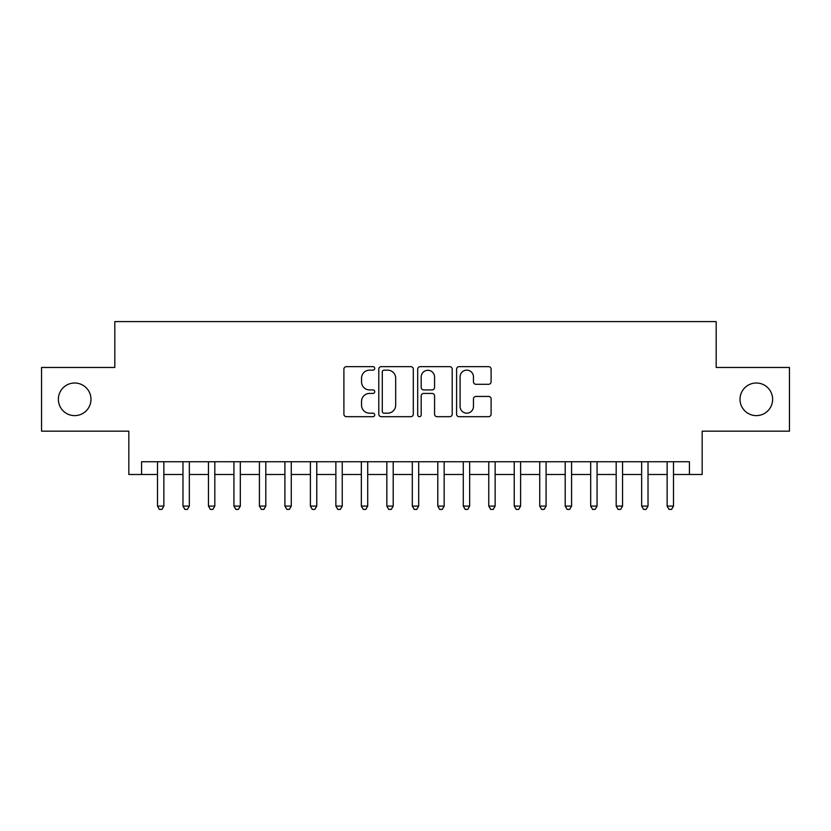 <?xml version="1.0" encoding="UTF-8"?>
<svg xmlns="http://www.w3.org/2000/svg" width="831" height="831" viewBox="0 0 831 831"><rect width="100%" height="100%" fill="white"/><g stroke="black" fill="none" stroke-linecap="round" stroke-linejoin="round"><path stroke-width="1.25" d="M374.729 368.413A1.755 1.755 0 0 0 372.984 366.658L346.402 366.658A2.503 2.503 0 0 0 343.899 369.161L343.899 414.181A2.503 2.503 0 0 0 346.402 416.684L372.984 416.684A1.755 1.755 0 0 0 374.729 414.939A1.755 1.755 0 0 0 372.984 413.184L369.535 413.184A8.009 8.009 0 0 1 361.537 405.185L361.537 401.425A8.009 8.009 0 0 1 369.535 393.427L372.984 393.427A1.755 1.755 0 0 0 374.729 391.671A1.755 1.755 0 0 0 372.984 389.926L369.535 389.926A8.009 8.009 0 0 1 361.537 381.917L361.537 378.167A8.009 8.009 0 0 1 369.535 370.159L372.984 370.159A1.755 1.755 0 0 0 374.729 368.413M740.016 399.316A16.308 16.308 0 0 0 756.324 415.625A16.308 16.308 0 0 0 772.633 399.316A16.308 16.308 0 0 0 756.324 383.008A16.308 16.308 0 0 0 740.016 399.316M58.367 399.316A16.308 16.308 0 0 0 74.676 415.625A16.308 16.308 0 0 0 90.984 399.316A16.308 16.308 0 0 0 74.676 383.008A16.308 16.308 0 0 0 58.367 399.316M488.597 384.296A2.503 2.503 0 0 0 491.1 381.793L491.1 369.161A2.503 2.503 0 0 0 488.597 366.658L459.086 366.658A2.503 2.503 0 0 0 456.583 369.161L456.583 414.181A2.503 2.503 0 0 0 459.086 416.684L488.597 416.684A2.503 2.503 0 0 0 491.1 414.181L491.1 398.932A2.503 2.503 0 0 0 488.597 396.429L475.966 396.429A2.503 2.503 0 0 0 473.462 398.932L473.462 406.494A6.69 6.69 0 0 1 466.773 413.184A6.69 6.69 0 0 1 460.083 406.494L460.083 376.859A6.69 6.69 0 0 1 466.773 370.159A6.69 6.69 0 0 1 473.462 376.859L473.462 381.793A2.503 2.503 0 0 0 475.966 384.296L488.597 384.296M141.571 474.491L141.571 461.745L689.429 461.745L689.429 474.491L702.174 474.491L702.174 431.175L789.45 431.175L789.45 367.468L716.187 367.468L716.187 321.597L114.813 321.597L114.813 367.468L41.55 367.468L41.55 431.175L128.826 431.175L128.826 474.491L157.495 474.491M413.308 369.161A2.503 2.503 0 0 0 410.815 366.658L381.294 366.658A2.503 2.503 0 0 0 378.791 369.161L378.791 414.181A2.503 2.503 0 0 0 381.294 416.684L410.815 416.684A2.503 2.503 0 0 0 413.308 414.181L413.308 369.161M420.185 366.658L449.706 366.658A2.503 2.503 0 0 1 452.209 369.161L452.209 414.181A2.503 2.503 0 0 1 449.706 416.684L437.075 416.684A2.503 2.503 0 0 1 434.571 414.181L434.571 395.93A2.503 2.503 0 0 0 432.068 393.427L423.696 393.427A2.503 2.503 0 0 0 421.192 395.93L421.192 414.939A1.755 1.755 0 0 1 419.437 416.684A1.755 1.755 0 0 1 417.692 414.939L417.692 369.161A2.503 2.503 0 0 1 420.185 366.658M163.863 474.491L182.976 474.491M189.343 474.491L208.456 474.491M214.824 474.491L233.937 474.491M240.315 474.491L259.417 474.491M265.795 474.491L284.908 474.491M291.276 474.491L310.389 474.491M316.756 474.491L335.869 474.491M342.237 474.491L361.35 474.491M367.718 474.491L386.83 474.491M393.198 474.491L412.311 474.491M418.689 474.491L437.802 474.491M444.17 474.491L463.283 474.491M469.65 474.491L488.763 474.491M495.131 474.491L514.244 474.491M520.611 474.491L539.724 474.491M546.092 474.491L565.205 474.491M571.583 474.491L590.685 474.491M597.063 474.491L616.176 474.491M622.544 474.491L641.657 474.491M648.024 474.491L667.137 474.491M673.505 474.491L689.429 474.491M384.047 370.159A1.755 1.755 0 0 0 382.291 371.914L382.291 411.438A1.755 1.755 0 0 0 384.047 413.184L387.672 413.184A8.009 8.009 0 0 0 395.681 405.185L395.681 378.167A8.009 8.009 0 0 0 387.672 370.159L384.047 370.159M434.571 376.983A6.69 6.69 0 0 0 427.882 370.294A6.69 6.69 0 0 0 421.192 376.983L421.192 387.423A2.503 2.503 0 0 0 423.696 389.926L432.068 389.926A2.503 2.503 0 0 0 434.571 387.423L434.571 376.983M163.863 461.745L163.863 506.089L157.495 506.089L157.495 461.745M163.863 506.089L161.952 509.403L159.407 509.403L157.495 506.089M189.343 461.745L189.343 506.089L182.976 506.089L182.976 461.745M189.343 506.089L187.432 509.403L184.887 509.403L182.976 506.089M214.824 461.745L214.824 506.089L208.456 506.089L208.456 461.745M214.824 506.089L212.913 509.403L210.368 509.403L208.456 506.089M240.315 461.745L240.315 506.089L233.937 506.089L233.937 461.745M240.315 506.089L238.404 509.403L235.848 509.403L233.937 506.089M265.795 461.745L265.795 506.089L259.417 506.089L259.417 461.745M265.795 506.089L263.884 509.403L261.329 509.403L259.417 506.089M291.276 461.745L291.276 506.089L284.908 506.089L284.908 461.745M291.276 506.089L289.365 509.403L286.82 509.403L284.908 506.089M316.756 461.745L316.756 506.089L310.389 506.089L310.389 461.745M316.756 506.089L314.845 509.403L312.3 509.403L310.389 506.089M342.237 461.745L342.237 506.089L335.869 506.089L335.869 461.745M342.237 506.089L340.326 509.403L337.781 509.403L335.869 506.089M367.718 461.745L367.718 506.089L361.35 506.089L361.35 461.745M367.718 506.089L365.806 509.403L363.261 509.403L361.35 506.089M393.198 461.745L393.198 506.089L386.83 506.089L386.83 461.745M393.198 506.089L391.297 509.403L388.742 509.403L386.83 506.089M418.689 461.745L418.689 506.089L412.311 506.089L412.311 461.745M418.689 506.089L416.778 509.403L414.222 509.403L412.311 506.089M444.17 461.745L444.17 506.089L437.802 506.089L437.802 461.745M444.17 506.089L442.258 509.403L439.703 509.403L437.802 506.089M469.65 461.745L469.65 506.089L463.283 506.089L463.283 461.745M469.65 506.089L467.739 509.403L465.194 509.403L463.283 506.089M495.131 461.745L495.131 506.089L488.763 506.089L488.763 461.745M495.131 506.089L493.219 509.403L490.674 509.403L488.763 506.089M520.611 461.745L520.611 506.089L514.244 506.089L514.244 461.745M520.611 506.089L518.7 509.403L516.155 509.403L514.244 506.089M546.092 461.745L546.092 506.089L539.724 506.089L539.724 461.745M546.092 506.089L544.18 509.403L541.635 509.403L539.724 506.089M571.583 461.745L571.583 506.089L565.205 506.089L565.205 461.745M571.583 506.089L569.671 509.403L567.116 509.403L565.205 506.089M597.063 461.745L597.063 506.089L590.685 506.089L590.685 461.745M597.063 506.089L595.152 509.403L592.596 509.403L590.685 506.089M622.544 461.745L622.544 506.089L616.176 506.089L616.176 461.745M622.544 506.089L620.632 509.403L618.087 509.403L616.176 506.089M648.024 461.745L648.024 506.089L641.657 506.089L641.657 461.745M648.024 506.089L646.113 509.403L643.568 509.403L641.657 506.089M673.505 461.745L673.505 506.089L667.137 506.089L667.137 461.745M673.505 506.089L671.593 509.403L669.048 509.403L667.137 506.089"/></g></svg>
